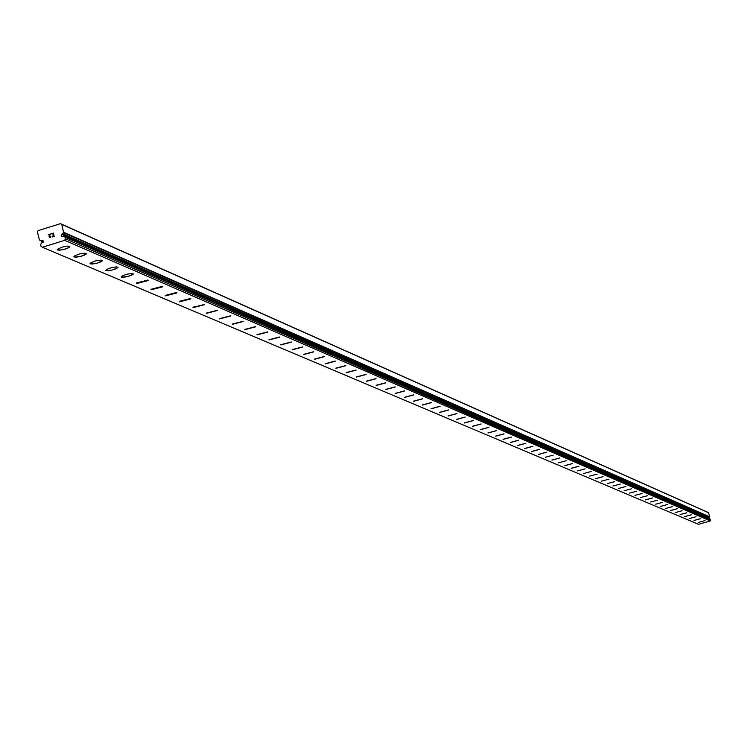 <?xml version="1.0" encoding="UTF-8"?>
<svg xmlns="http://www.w3.org/2000/svg" width="748" height="748" viewBox="0 0 748 748"><rect width="100%" height="100%" fill="white"/><g stroke="black" fill="none" stroke-linecap="round" stroke-linejoin="round"><path stroke-width="1.12" d="M60.457 223.671L38.148 230.608L37.4 231.964L39.42 239.912L40.878 240.856L42.945 240.482L43.085 242.389L41.598 242.848L40.616 244.633L41.047 246.344L42.374 247.251L64.693 240.323L65.394 238.78L64.964 237.069L63.496 236.125L61.42 236.499L61.289 234.601L61.916 234.405L708.73 517.887L709.3 517.625L709.684 516.84L708.562 512.745L707.879 512.361L60.457 223.671L61.738 224.391L63.664 232.693L709.646 517.018M708.216 518.186L708.73 517.887M704.971 520.617L698.464 522.366M700.511 518.691L693.966 520.458M696.005 516.756L689.413 518.532M691.423 514.774L684.794 516.569M686.786 512.782L680.11 514.559M682.083 510.744L675.369 512.548M670.601 510.557L677.323 508.687L670.601 510.557M677.323 508.687L670.554 510.501M672.499 506.611L665.683 508.444M667.599 504.489L660.736 506.34M662.635 502.357L655.725 504.189M657.604 500.169L650.648 502.03M645.543 499.898L652.499 497.981L645.543 499.898M652.499 497.953L645.496 499.842M647.329 495.746L640.269 497.635M642.074 493.484L634.968 495.363M636.744 491.184L629.592 493.1M631.349 488.846L624.131 490.772M625.861 486.452L618.596 488.425M618.661 488.481L625.861 486.481L618.661 488.481M620.298 484.087L612.986 486.013M614.65 481.647L607.283 483.61M608.928 479.178L601.495 481.151M603.103 476.626L595.623 478.655M595.689 478.72L603.112 476.663L595.689 478.72M597.203 474.12L589.667 476.093M591.21 471.492L583.608 473.521M585.123 468.865L577.465 470.903M578.943 466.191L571.229 468.276M571.294 468.351L578.943 466.238L571.294 468.351M572.659 463.48L564.89 465.583M564.964 465.658L572.659 463.526L564.964 465.658M566.283 460.731L558.447 462.816M559.803 457.935L551.902 460.067M551.987 460.142L559.803 457.982L551.987 460.142M553.221 455.139L545.264 457.243M546.536 452.203L538.504 454.373M538.588 454.447L546.536 452.25L538.588 454.447M539.738 449.268L531.641 451.446M531.735 451.53L539.738 449.324L531.735 451.53M532.828 446.285L524.666 448.482M524.759 448.566L532.828 446.341L524.759 448.566M525.807 443.255L517.579 445.471M517.672 445.556L525.807 443.312L517.672 445.556M518.663 440.17L510.37 442.405M510.463 442.489L518.663 440.226L510.463 442.489M511.408 437.038L503.039 439.282M503.133 439.375L511.408 437.094L503.133 439.375M504.021 433.849L495.587 436.112M495.681 436.206L504.021 433.915L495.681 436.206M496.513 430.605L488.005 432.896M488.098 432.989L496.513 430.67L488.098 432.989M488.874 427.314L480.291 429.614M480.384 429.707L488.865 427.379L480.384 429.707M481.095 423.957L472.437 426.276M472.54 426.379L481.095 424.023L472.54 426.379M473.185 420.544L464.452 422.882M464.555 422.985L473.185 420.61L464.555 422.985M465.134 417.066L456.327 419.422M456.43 419.525L465.134 417.141L456.43 419.525M456.944 413.532L448.052 415.907M448.164 416.01L456.944 413.607L448.164 416.01M448.604 409.932L439.628 412.326M439.74 412.438L448.604 410.007L439.74 412.438M440.114 406.267L431.054 408.679M431.175 408.791L440.105 406.342L431.175 408.791M431.456 402.527L422.321 404.958M422.442 405.079L431.456 402.62L422.442 405.079M422.648 398.731L413.429 401.18M413.551 401.302L422.648 398.815L413.551 401.302M413.672 394.851L404.359 397.328M404.49 397.45L413.672 394.944L404.49 397.45M404.528 390.905L395.131 393.401M395.262 393.523L404.528 391.008L395.262 393.523M395.215 386.884L385.716 389.399M385.856 389.53L395.206 386.987L385.856 389.53M385.716 382.78L376.132 385.314M376.272 385.454L385.706 382.892L376.272 385.454M376.029 378.6L366.352 381.162M366.501 381.302L376.029 378.712L366.501 381.302M366.165 374.346L356.385 376.917M356.534 377.067L366.155 374.458L356.534 377.067M356.095 369.998L346.212 372.598M346.371 372.747L356.085 370.12L346.371 372.747M345.819 365.566L335.843 368.184M336.002 368.334L345.81 365.688L336.002 368.334M335.347 361.041L325.268 363.687M325.427 363.846L335.328 361.172L325.427 363.846M324.651 356.431L314.469 359.096M314.637 359.255L324.641 356.562L314.637 359.255M313.739 351.719L303.445 354.402M303.623 354.571L313.721 351.859L303.623 354.571M302.603 346.913L292.197 349.625M292.375 349.793L302.585 347.063L292.375 349.793M291.224 341.995L280.715 344.735M280.893 344.912L291.206 342.163L280.893 344.912M279.602 336.983L268.981 339.742M269.168 339.929L279.584 337.152L269.168 339.929M267.737 331.86L256.994 334.646M257.19 334.833L267.709 332.037L257.19 334.833M255.61 326.633L244.746 329.438M244.951 329.634L255.582 326.82L244.951 329.634M243.222 321.285L232.235 324.118M232.441 324.314L243.184 321.481L232.441 324.314M230.552 315.815L219.435 318.676M219.65 318.882L230.515 316.021L219.65 318.882M217.593 310.224L206.355 313.113M206.579 313.328L217.556 310.439L206.579 313.328M204.344 304.501L192.975 307.419M193.208 307.643L193.021 307.204L204.307 304.735L193.208 307.643M190.796 298.658L179.286 301.594M179.529 301.827L179.342 301.369L190.562 298.452L190.749 298.901L179.529 301.827M176.921 292.674L165.28 295.638M165.523 295.871L165.336 295.395L176.687 292.459L176.874 292.926L165.523 295.871M162.475 286.297L162.662 286.793L150.937 289.532M151.199 289.785L151.002 289.28L162.484 286.325L162.671 286.811L151.199 289.785M136.529 283.548L136.332 283.024L147.936 280.042L148.132 280.556L136.529 283.548L148.132 280.556M133.303 273.852L131.742 275.142L127.693 276.536L123.401 277.274L121.223 276.891M121.503 277.162L122.102 275.965L126.851 274.207L131.957 273.441L133.238 274.151L127.702 276.554L121.503 277.162M118.053 267.27L116.454 268.597L112.359 270L108.039 270.739L105.823 270.346M106.113 270.617L106.73 269.383L111.536 267.606L116.679 266.849L117.978 267.588L112.368 270.019L106.113 270.617M102.429 260.528L100.793 261.884L96.651 263.305L92.285 264.044L90.041 263.633M90.34 263.913L90.975 262.632L95.838 260.846L101.027 260.089L102.345 260.865L96.66 263.324L90.34 263.913M86.413 253.619L84.73 255.012L80.55 256.442L76.146 257.181L73.856 256.742M74.164 257.041L74.828 255.723L79.746 253.918L84.982 253.161L86.319 253.974L80.55 256.461L74.164 257.041M69.676 246.242L69.882 246.905L68.994 247.607L65.216 249.103L59.597 250.159L57.587 249.991L57.381 249.318L62.065 247.13L67.685 246.073L69.676 246.242L69.873 246.887L66.338 248.729L60.579 250.056L57.269 249.692M53.94 236.2L53.604 234.891L53.94 236.2L52.304 236.705L53.94 236.2M52.659 234.956L53.557 234.676L52.659 234.956M53.557 234.676L53.22 233.367L53.557 234.676M53.22 233.367L51.584 233.881L53.22 233.367M53.379 233.086L51.537 233.657L53.379 233.086L54.211 236.349L52.36 236.92M50.883 236.49L50.471 237.509L49.508 237.64M49.069 236.574L49.359 235.826L49.069 236.574M49.359 235.826L50.051 234.358L49.368 235.826M50.051 234.358L48.321 234.891L50.06 234.358M50.453 233.993L48.265 234.676L50.453 233.993L49.218 236.892L49.817 237.481L50.64 237.069L50.658 236.555L50.397 237.303L49.293 237.181M63.664 232.693L61.916 234.405M42.374 247.251L698.52 524.329L710.245 520.945L710.254 519.159L64.833 236.882M41.953 240.604L43.552 241.286M64.693 240.323L710.245 520.945M65.394 238.78L710.6 520.159M61.738 224.391L708.562 512.745M41 240.884L43.459 241.931M41.103 240.865L43.477 241.885M64.964 237.069L710.357 519.28M63.599 236.2L709.637 518.822M62.776 234.133L709.179 517.756M63.01 233.881L709.3 517.625M63.758 232.348L709.684 516.84M40.878 240.856L43.449 241.959M64.777 236.854L710.254 519.159M63.496 236.125L709.581 518.785"/></g></svg>
